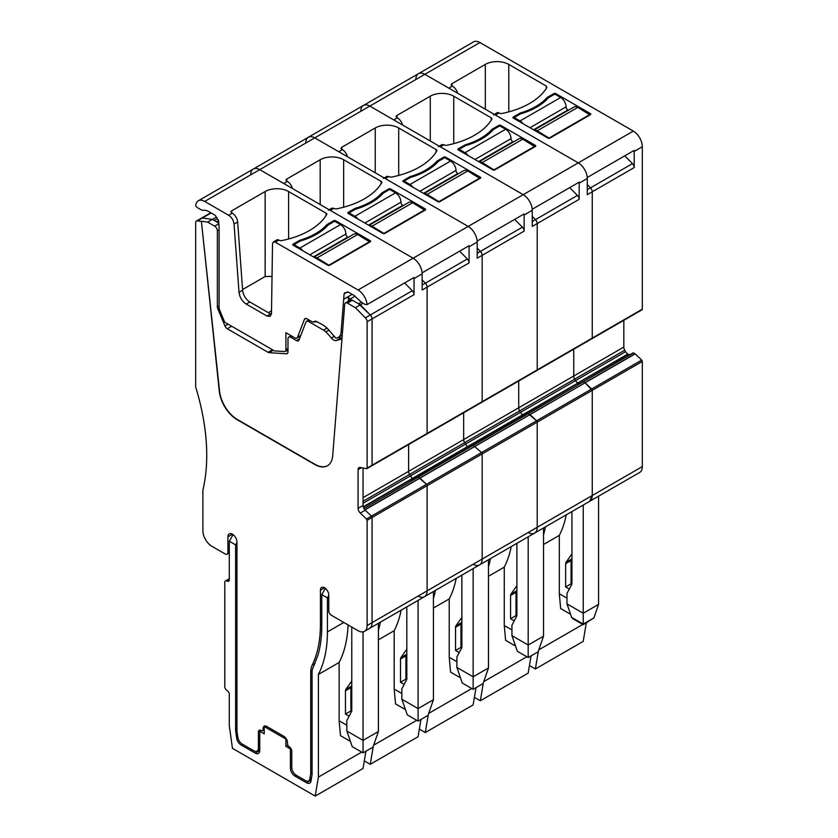 <?xml version="1.0" encoding="UTF-8"?>
<svg xmlns="http://www.w3.org/2000/svg" width="838" height="838" viewBox="0 0 838 838"><rect width="100%" height="100%" fill="white"/><g stroke="black" fill="none" stroke-linecap="round" stroke-linejoin="round"><path stroke-width="1.26" d="M514.197 118.598L514.197 117.55L520.063 120.934A7.657 4.42 60 0 1 523.059 123.71M514.197 117.55L520.628 113.832A61.886 35.73 180 0 0 548.366 97.826L554.798 94.107L560.664 97.491A7.657 4.42 60 0 1 566.079 106.866A2.556 1.477 60 0 0 567.892 109.998L568.353 110.26M534.215 130.152A7.657 4.42 60 0 1 537.21 130.833L549.393 138.301M534.057 130.058L573.988 107.013A7.657 4.42 60 0 1 577.811 107.39L589.994 114.942M589.994 114.429L549.393 137.872M294.023 245.712L294.023 244.665L299.889 248.048A7.657 4.42 60 0 1 302.885 250.824M294.023 244.665L300.454 240.956A61.886 35.73 180 0 0 328.192 224.94L334.634 221.222L340.5 224.605A7.657 4.42 60 0 1 345.905 233.991A2.556 1.477 60 0 0 347.718 237.112L348.179 237.384M314.041 257.266A7.657 4.42 60 0 1 317.036 257.947L329.219 265.416M313.894 257.172L353.814 234.127A7.657 4.42 60 0 1 357.637 234.504L369.82 242.056M369.82 241.543L329.219 264.986M349.069 213.931L349.069 212.883L354.935 216.277A7.657 4.42 60 0 1 357.931 219.043M349.069 212.883L355.501 209.175A61.886 35.73 180 0 0 383.238 193.159L389.67 189.44L395.536 192.834A7.657 4.42 60 0 1 400.952 202.209A2.556 1.477 60 0 0 402.753 205.331L403.225 205.603M369.087 225.485A7.657 4.42 60 0 1 372.082 226.176L384.265 233.634M368.93 225.401L408.86 202.346A7.657 4.42 60 0 1 412.684 202.733L424.866 210.286M424.866 209.762L384.265 233.205M404.115 182.15L404.115 181.113L409.981 184.496A7.657 4.42 60 0 1 412.966 187.262M404.115 181.113L410.547 177.394A61.886 35.73 180 0 0 438.284 161.378L444.716 157.67L450.582 161.053A7.657 4.42 60 0 1 455.998 170.428A2.556 1.477 60 0 0 457.799 173.55L458.26 173.822M424.133 193.704A7.657 4.42 60 0 1 427.118 194.395L439.301 201.853M423.976 193.62L463.896 170.575A7.657 4.42 60 0 1 467.73 170.952L479.912 178.504M479.912 177.981L439.301 201.424M459.151 150.369L459.151 149.332L465.017 152.715A7.657 4.42 60 0 1 468.013 155.48M459.151 149.332L465.593 145.613A61.886 35.73 180 0 0 493.331 129.597L499.762 125.889L505.628 129.272A7.657 4.42 60 0 1 511.044 138.647A2.556 1.477 60 0 0 512.846 141.779L513.306 142.041M479.168 161.933A7.657 4.42 60 0 1 482.164 162.614L494.347 170.072M479.022 161.839L518.942 138.794A7.657 4.42 60 0 1 522.765 139.171L534.948 146.723M534.948 146.2L494.347 169.643M457.548 93.186A7.657 4.42 -120 0 0 452.447 86.063L451.933 85.769A2.556 1.477 180 0 1 451.19 84.732A2.556 1.477 180 0 1 451.933 83.685L485.317 64.411A16.592 9.574 180 0 1 508.781 64.411L508.781 111.863M508.781 64.411L546.219 86.021L546.826 87.55A72.738 41.994 180 0 1 501.941 113.465A2.556 1.477 180 0 1 499.301 113.12L499.019 112.952A3.823 2.21 -120 0 0 497.102 112.763L494.284 114.387M415.878 78.552A12.759 7.364 60 0 1 418.487 73.681A12.759 7.364 60 0 1 424.866 74.31L448.833 88.147L452.447 86.063M493.498 114.848A3.823 2.21 60 0 1 495.415 115.036L578.262 162.876L633.308 131.095L479.912 42.529A12.759 7.364 60 0 0 473.533 41.9L363.441 105.462A12.759 7.364 -120 0 0 360.843 110.333M553.897 93.584L547.057 97.543A61.886 35.73 0 0 1 520.136 113.078L513.296 117.027A1.278 0.733 0 0 0 512.919 117.55A1.278 0.733 0 0 0 513.296 118.074L548.031 138.134A1.278 0.733 0 0 0 549.843 138.134L590.444 114.68A1.278 0.733 0 0 0 590.821 114.167A1.278 0.733 0 0 0 590.444 113.643L555.709 93.584A1.278 0.733 0 0 0 553.897 93.584L553.897 94.631M587.291 189.713L590.507 187.859L587.291 184.59L590.507 187.859A3.823 2.21 60 0 1 592.246 191.787A3.823 2.21 -120 0 0 590.507 187.859L632.46 163.63A3.823 2.21 60 0 1 634.209 167.569L634.209 151.416A12.759 7.364 -120 0 0 634.167 150.4L587.249 177.488A12.759 7.364 -120 0 0 578.262 162.876L358.088 289.99A12.759 7.364 -120 0 1 367.075 304.603L413.93 277.556A3.823 2.21 60 0 1 413.867 277.588M642.327 309.191A1.278 0.733 60 0 1 642.065 309.777L536.938 370.469A1.278 0.733 -120 0 1 536.582 370.511A1.278 0.733 -120 0 0 536.938 370.469A1.278 0.733 -120 0 0 537.21 369.883L592.246 338.102L592.246 191.787L592.246 338.102L591.628 338.73A1.278 0.733 -120 0 0 591.984 338.688A1.278 0.733 -120 0 0 592.246 338.102L642.327 309.191L642.327 146.723A12.759 7.364 -120 0 0 633.308 131.095M623.828 320.305L623.828 347.089L573.747 376A4.462 2.577 -120 0 0 574.679 379.122L363.053 501.292M630.385 354.453A4.462 2.577 60 0 1 628.165 354.233L627.851 354.045A4.462 2.577 60 0 1 625.619 351.688L624.76 350.2A4.462 2.577 60 0 1 623.828 347.089M633.497 352.882L583.091 381.761L633.172 352.85L635.183 353.877L364.834 509.776M528.181 532.507A12.759 7.364 -120 0 0 534.56 533.136A12.759 7.364 -120 0 0 537.21 527.291L537.21 422.132A1.278 0.733 -120 0 0 536.582 420.781L591.628 389.01L585.102 382.788L592.246 390.361L592.246 495.52L589.606 501.354A12.759 7.364 -120 0 0 592.246 495.52L592.246 390.361A1.278 0.733 -120 0 0 591.628 389.01L641.709 360.089L635.183 353.877M641.709 360.089A1.278 0.733 60 0 1 642.327 361.44L537.21 422.132A1.278 0.733 -120 0 0 536.582 420.781L528.055 413.543L410.934 481.148M642.327 466.598A12.759 7.364 60 0 1 639.687 472.443L534.56 533.136A12.759 7.364 -120 0 0 537.21 527.291L642.327 466.598L642.327 361.44M520.136 113.078L520.136 114.115M547.057 97.543L547.057 99.261M632.46 163.63L624.771 155.826M570.594 614.296L560.664 608.566L559.313 593.723L559.313 535.367A140.375 81.045 -120 0 0 566.289 514.815M543.527 544.49L559.313 535.367M538.782 649.848L582.787 624.446M538.394 650.99L535.377 668.986L583.206 641.374L586.296 622.927M529.427 665.55L535.377 668.986M571.945 558.443L571.411 559.208A3.823 2.21 -120 0 0 571.045 560.559L571.045 583.824L571.82 584.264M543.527 534.916L545.538 526.798M566.98 598.143L559.313 593.723M569.295 589.062L565.629 586.946L565.629 563.691A3.823 2.21 -120 0 1 565.996 562.34L571.945 553.866M571.045 583.824L565.629 586.946M572.909 618.737L571.673 617.417L583.227 624.08L593.88 617.931L583.227 624.698L572.909 618.748M583.227 623.619L583.227 613.259L598.562 604.397L598.562 496.18M571.673 617.417L566.98 603.873L566.98 593.461L571.945 584.034L571.945 511.557M566.98 603.873L583.227 613.259L583.227 505.042M598.562 604.397L593.88 617.931M635.036 353.772L584.955 382.683L583.416 381.793L585.102 382.788L530.056 414.569L528.055 413.543L523.09 416.402M473.145 564.278A12.759 7.364 -120 0 0 479.525 564.917A12.759 7.364 -120 0 0 482.164 559.072L482.164 453.913A1.278 0.733 -120 0 0 481.536 452.562L473.323 445.345L583.416 381.793L528.055 413.543M625.619 351.688L575.538 380.599A4.462 2.577 -120 0 0 577.77 382.956L578.084 383.144A4.462 2.577 -120 0 0 580.305 383.364A4.462 2.577 -120 0 1 578.084 383.144L523.038 414.925A4.462 2.577 -120 0 0 525.269 415.145A4.462 2.577 -120 0 1 523.038 414.925L468.002 446.696A4.462 2.577 -120 0 0 470.223 446.926A4.462 2.577 -120 0 1 468.002 446.696L412.956 478.477A4.462 2.577 -120 0 0 415.177 478.708A4.462 2.577 -120 0 1 412.956 478.477L363.336 507.126M627.851 354.045L577.77 382.956A4.462 2.577 -120 0 1 575.538 380.599L574.679 379.122A4.462 2.577 -120 0 1 573.747 376L573.747 349.216L573.747 376L518.712 407.781A4.462 2.577 -120 0 0 519.633 410.892L520.492 412.38A4.462 2.577 -120 0 0 522.723 414.737L363.242 506.812M329.156 209.73L331.974 208.107L334.173 208.453A2.556 1.477 0 0 0 336.813 208.798A72.738 41.994 0 0 0 381.699 182.883A2.556 1.477 0 0 0 381.835 182.401A2.556 1.477 0 0 0 381.091 181.364L343.653 159.744A16.592 9.574 0 0 0 320.189 159.744L286.806 179.028A2.556 1.477 0 0 0 286.062 180.065A2.556 1.477 0 0 0 286.806 181.113L287.319 181.406L283.705 183.491L259.738 169.643L424.866 74.31A12.759 7.364 -120 0 0 418.487 73.681M479.912 42.529L424.866 74.31L578.262 162.876A12.759 7.364 -120 0 1 587.291 178.504L587.291 194.657L634.209 167.569M426.5 434.074A1.278 0.733 -120 0 0 426.856 434.021L481.902 402.24A1.278 0.733 -120 0 0 482.164 401.664A1.278 0.733 -120 0 1 481.902 402.24A1.278 0.733 -120 0 1 481.536 402.292A1.278 0.733 -120 0 0 481.902 402.24L536.938 370.469A1.278 0.733 -120 0 0 537.21 369.883L537.21 223.568A3.823 2.21 -120 0 0 535.461 219.64L532.245 216.372L535.461 219.64L577.424 195.411L569.725 187.607M577.424 195.411A3.823 2.21 60 0 1 579.163 199.339L579.163 183.197A12.759 7.364 -120 0 0 579.121 182.181L532.203 209.27A12.759 7.364 -120 0 0 523.216 194.657L440.369 146.818A3.823 2.21 -120 0 0 438.452 146.629M426.856 434.021L371.81 465.802A1.278 0.733 -120 0 1 371.454 465.844A1.278 0.733 -120 0 0 371.81 465.802A1.278 0.733 -120 0 0 372.082 465.216L427.118 433.435L427.118 287.12L427.118 433.435A1.278 0.733 -120 0 1 426.856 434.021A1.278 0.733 -120 0 0 427.118 433.435L482.164 401.664L482.164 255.349L482.164 401.664L537.21 369.883L537.21 223.568L532.245 226.428L532.245 210.286A12.759 7.364 -120 0 0 523.216 194.657L369.82 106.091A12.759 7.364 -120 0 0 363.441 105.462A12.759 7.364 -120 0 1 369.82 106.091L393.797 119.928L397.401 117.844L396.898 117.55A2.556 1.477 0 0 1 396.144 116.513A2.556 1.477 0 0 1 396.898 115.466L430.282 96.192L430.282 140.994M439.248 146.168L442.066 144.545L444.255 144.89A2.556 1.477 0 0 0 446.895 145.246A72.738 41.994 0 0 0 491.78 119.331A2.556 1.477 0 0 0 491.927 118.849A2.556 1.477 0 0 0 491.173 117.802L453.735 96.192A16.592 9.574 0 0 0 430.282 96.192M535.398 145.424L500.663 125.365A1.278 0.733 0 0 0 498.861 125.365L492.011 129.314A61.886 35.73 0 0 1 465.1 144.859L458.25 148.808A1.278 0.733 0 0 0 457.883 149.332A1.278 0.733 0 0 0 458.25 149.855L492.995 169.905A1.278 0.733 0 0 0 494.797 169.905L535.398 146.461A1.278 0.733 0 0 0 535.775 145.948A1.278 0.733 0 0 0 535.398 145.424L535.398 146.461M624.76 350.2L574.679 379.122L575.538 380.599L563.356 387.638L410.4 475.942L409.552 474.455A4.462 2.577 -120 0 1 408.619 471.344L408.619 444.549L408.619 471.344L463.665 439.562L463.665 412.767L463.665 439.562L518.712 407.781L518.712 380.997L518.712 407.781A4.462 2.577 -120 0 0 519.633 410.892L520.492 412.38A4.462 2.577 -120 0 0 522.723 414.737L628.165 354.233M397.401 117.844A7.657 4.42 60 0 1 402.512 124.956M465.1 144.859L465.1 145.896M492.011 129.314L492.011 131.042M511.945 629.925L504.267 625.494L504.267 567.148A140.375 81.045 -120 0 0 511.243 546.596M514.26 620.843L510.583 618.727L510.583 595.472A3.823 2.21 -120 0 1 510.95 594.111L516.899 585.647M516.899 590.224L516.365 590.989A3.823 2.21 -120 0 0 515.999 592.34L515.999 615.595L516.784 616.045M531.051 655.882L528.16 673.155L480.331 700.767L483.348 682.771M474.392 697.331L480.331 700.767M490.492 558.579A140.375 81.045 60 0 1 488.481 566.698M504.267 567.148L488.481 576.261M504.267 625.494L505.628 640.347L515.548 646.077M483.746 681.629L526.83 656.751M511.945 635.654L528.181 645.03L543.527 636.178L538.111 651.807L528.181 657.537L517.36 651.283L511.945 635.654L511.945 625.232L516.899 615.815L516.899 543.328M515.999 615.595L510.583 618.727M528.181 657.537L528.181 536.823M543.527 636.178L543.527 527.961M579.163 199.339L537.21 223.568A3.823 2.21 -120 0 0 535.461 219.64L532.245 221.494M477.199 253.275L480.415 251.41L477.199 248.153L480.415 251.41A3.823 2.21 -120 0 1 482.164 255.349A3.823 2.21 -120 0 0 480.415 251.41L522.378 227.192A3.823 2.21 60 0 1 524.127 231.12L524.127 214.968A12.759 7.364 -120 0 0 524.085 213.962L477.157 241.051A12.759 7.364 -120 0 0 468.18 226.428L385.323 178.599A3.823 2.21 -120 0 0 383.406 178.41M524.127 231.12L477.199 258.209L477.199 242.056A12.759 7.364 -120 0 0 468.18 226.428L314.784 137.872A12.759 7.364 -120 0 0 308.394 137.233A12.759 7.364 -120 0 1 314.784 137.872L338.751 151.709L342.365 149.625L341.852 149.332A2.556 1.477 0 0 1 341.097 148.284A2.556 1.477 0 0 1 341.852 147.247L375.235 127.973L375.235 172.775M384.202 177.949L387.02 176.326L389.209 176.671A2.556 1.477 0 0 0 391.849 177.028A72.738 41.994 0 0 0 436.745 151.112A2.556 1.477 0 0 0 436.881 150.631A2.556 1.477 0 0 0 436.137 149.583L398.699 127.973A16.592 9.574 0 0 0 375.235 127.973M480.363 177.206L445.617 157.146A1.278 0.733 0 0 0 443.815 157.146L436.965 161.095A61.886 35.73 0 0 1 410.054 176.64L403.214 180.589A1.278 0.733 0 0 0 402.837 181.113A1.278 0.733 0 0 0 403.214 181.626L437.949 201.686A1.278 0.733 0 0 0 439.751 201.686L480.363 178.243A1.278 0.733 0 0 0 480.729 177.719A1.278 0.733 0 0 0 480.363 177.206L480.363 178.243M363.441 105.462L308.394 137.233A12.759 7.364 -120 0 0 305.797 142.114M522.378 227.192L514.689 219.388M534.56 533.136L479.525 564.917A12.759 7.364 -120 0 0 482.164 559.072L482.164 453.913A1.278 0.733 -120 0 0 481.536 452.562L473.323 445.345L468.044 448.183M465.446 444.161A4.462 2.577 -120 0 0 467.677 446.518A4.462 2.577 -120 0 1 465.446 444.161L464.587 442.674A4.462 2.577 -120 0 1 463.665 439.562A4.462 2.577 -120 0 0 464.587 442.674L465.446 444.161M342.365 149.625A7.657 4.42 60 0 1 347.466 156.737M410.054 176.64L410.054 177.677M436.965 161.095L436.965 162.813M456.899 661.706L449.231 657.275L449.231 598.929A140.375 81.045 -120 0 0 456.207 578.377M459.214 652.624L455.547 650.508L455.547 627.243A3.823 2.21 -120 0 1 455.903 625.892L461.864 617.428M461.864 621.995L461.319 622.77A3.823 2.21 -120 0 0 460.963 624.121L460.963 647.376L461.738 647.826M476.005 687.663L473.114 704.936L425.295 732.538L428.302 714.552M418.099 596.059A12.759 7.364 -120 0 0 424.478 596.698A12.759 7.364 -120 0 0 427.118 590.853L537.21 527.291L537.21 422.132L427.118 485.694A1.278 0.733 -120 0 0 426.5 484.343L418.288 477.126L412.998 479.965M479.525 564.917L424.478 596.698A12.759 7.364 -120 0 0 427.118 590.853L427.118 485.694A1.278 0.733 -120 0 0 426.5 484.343L536.582 420.781L530.056 414.569L419.974 478.121L417.963 477.094L465.98 449.378M419.346 729.112L425.295 732.538M435.446 590.361A140.375 81.045 60 0 1 433.435 598.479M449.231 598.929L433.435 608.042M449.231 657.275L450.582 672.128L460.512 677.858M428.7 713.41L471.784 688.532M456.899 667.436L473.145 676.811L488.481 667.959L483.065 683.588L473.145 689.318L462.314 683.064L456.899 667.436L456.899 657.013L461.864 647.596L461.864 575.109M460.963 647.376L455.547 650.508M473.145 689.318L473.145 568.593M488.481 667.959L488.481 559.742M422.153 285.046L425.369 283.192L422.153 279.934L425.369 283.192A3.823 2.21 -120 0 1 427.118 287.12A3.823 2.21 -120 0 0 425.369 283.192L467.332 258.973A3.823 2.21 60 0 1 469.081 262.902L469.081 246.749A12.759 7.364 -120 0 0 469.039 245.733L422.122 272.821A12.759 7.364 -120 0 0 413.134 258.209L330.277 210.38A3.823 2.21 -120 0 0 328.37 210.191M425.316 208.976L390.581 188.927A1.278 0.733 0 0 0 388.769 188.927L381.929 192.876A61.886 35.73 0 0 1 355.008 208.411L348.168 212.37A1.278 0.733 0 0 0 347.791 212.883A1.278 0.733 0 0 0 348.168 213.407L382.903 233.467A1.278 0.733 0 0 0 384.715 233.467L425.316 210.024A1.278 0.733 0 0 0 425.694 209.5A1.278 0.733 0 0 0 425.316 208.976L425.316 210.024M308.394 137.233L253.359 169.014A12.759 7.364 -120 0 1 259.738 169.643A12.759 7.364 -120 0 0 253.359 169.014A12.759 7.364 -120 0 0 250.751 173.885M467.332 258.973L459.643 251.159M363.053 503.271L410.4 475.942A4.462 2.577 -120 0 0 412.642 478.299A4.462 2.577 -120 0 1 410.4 475.942L409.552 474.455A4.462 2.577 -120 0 1 408.619 471.344L363.053 497.646M287.319 181.406A7.657 4.42 60 0 1 292.42 188.519M355.008 208.411L355.008 209.458M381.929 192.876L381.929 194.594M401.852 693.487L394.185 689.056L394.185 630.71A140.375 81.045 -120 0 0 401.161 610.158M404.167 684.395L400.501 682.279L400.501 659.024A3.823 2.21 -120 0 1 400.868 657.673L406.818 649.199M406.818 653.776L406.283 654.551A3.823 2.21 -120 0 0 405.917 655.903L405.917 679.157L406.692 679.608M420.969 719.433L418.078 736.707L370.249 764.319L373.266 746.323M364.3 760.894L370.249 764.319M380.41 622.142A140.375 81.045 60 0 1 378.399 630.249M394.185 630.71L378.399 639.823M394.185 689.056L395.536 703.899L405.466 709.629M373.654 745.192L416.748 720.313M401.852 699.217L418.099 708.592L433.435 699.73L428.019 715.359L418.099 721.099L407.268 714.845L401.852 699.217L401.852 688.794L406.818 679.367L406.818 606.89M405.917 679.157L400.501 682.279M418.099 721.099L418.099 600.375M433.435 699.73L433.435 591.523M363.933 508.509L521.027 417.596M246.204 304.058C242.109 301.292 239.71 297.375 239.008 292.294L242.622 290.21A10.213 5.897 -120 0 0 249.808 301.973L246.204 304.058L266.955 316.041L270.15 316.355L271.47 313.527L272.528 243.659L273.324 241.962L276.938 239.878A3.823 2.21 -120 0 1 278.845 240.066L279.127 240.234A2.556 1.477 0 0 0 281.767 240.579A72.738 41.994 0 0 0 326.652 214.664A2.556 1.477 0 0 0 326.799 214.182A2.556 1.477 0 0 0 326.045 213.145L288.607 191.525A16.592 9.574 0 0 0 265.154 191.525L231.759 210.799A2.556 1.477 0 0 0 231.016 211.846A2.556 1.477 0 0 0 231.759 212.883L232.273 213.187L228.669 215.261L204.692 201.424L259.738 169.643L413.134 258.209A12.759 7.364 -120 0 1 422.153 273.837L422.153 289.99L469.081 262.902M361.492 467.698L358.088 469.668A4.462 2.577 -120 0 1 359.02 467.625A4.462 2.577 -120 0 1 360.277 467.457L366.489 468.714A1.278 0.733 -120 0 0 366.855 468.662L371.81 465.802A1.278 0.733 -120 0 0 372.082 465.216L372.082 318.901A3.823 2.21 -120 0 0 370.333 314.973L358.538 303.796L361.283 302.214M366.855 468.662A1.278 0.733 -120 0 0 367.117 468.086L372.082 465.216L372.082 318.901A3.823 2.21 -120 0 0 370.333 314.973L412.286 290.744A3.823 2.21 60 0 1 414.035 294.683L414.035 278.53A12.759 7.364 -120 0 0 413.993 277.514L367.075 304.603L365.096 304.456L361.786 302.539L354.034 295.458L348.168 292.074L344.722 292.86L344.104 293.897L347.634 291.854M273.324 241.962L275.241 242.151L358.088 289.99M333.734 220.698L326.883 224.657A61.886 35.73 0 0 1 299.973 240.192L293.122 244.141A1.278 0.733 0 0 0 292.745 244.665A1.278 0.733 0 0 0 293.122 245.188L327.868 265.248A1.278 0.733 0 0 0 329.669 265.248L370.27 241.805A1.278 0.733 0 0 0 370.647 241.281A1.278 0.733 0 0 0 370.27 240.757L335.535 220.698A1.278 0.733 0 0 0 333.734 220.698L333.734 221.745M204.692 201.424A12.759 7.364 -120 0 0 198.313 200.795A12.759 7.364 -120 0 0 195.715 205.666A3.823 2.21 -120 0 0 197.684 207.803L201.005 209.72A6.379 3.687 -120 0 0 203.424 210.296A14.037 8.108 -120 0 1 208.756 211.585L214.622 214.968A2.556 1.477 -120 0 1 215.806 216.162L218.069 219.734A2.556 1.477 -120 0 1 218.676 221.483L219.106 227.308A2.556 1.477 -120 0 1 219.106 227.465A2.556 1.477 -120 0 1 219.106 227.674L219.106 307.253A6.379 3.687 -120 0 0 219.797 310.437L224.678 322.18L274.414 350.902L284.302 351.531A3.823 2.21 -120 0 0 285.109 351.352A3.823 2.21 -120 0 0 285.905 349.603L285.905 332.707L294.945 337.934A3.823 2.21 -120 0 0 296.861 338.123A3.823 2.21 -120 0 0 297.49 337.337L304.404 319.393A3.823 2.21 -120 0 1 305.032 318.618A3.823 2.21 -120 0 1 306.949 318.807L312.626 322.085L315.549 321.132L323.311 325.134L327.082 328.067L335.829 338.154L337.368 337.745A12.759 7.364 -120 0 0 338.447 337.305A12.759 7.364 -120 0 0 341.056 332.351L344.104 293.897M365.923 751.215L363.032 768.488L315.203 796.1L318.388 777.098L361.702 752.095M229.287 579.781A3.195 1.844 60 0 1 228.617 581.237A3.195 1.844 60 0 1 227.025 581.08L229.287 579.781L229.287 541.233L233.09 534.623M424.478 596.698L369.432 628.469A12.759 7.364 -120 0 0 372.082 622.634L372.082 517.475A1.278 0.733 -120 0 0 371.454 516.124L364.928 509.902L419.974 478.121L426.5 484.343L371.454 516.124L365.232 510.195L360.277 513.066L366.489 518.984A1.278 0.733 -120 0 1 367.117 520.335L367.117 625.494A12.759 7.364 -120 0 1 364.467 631.339A12.759 7.364 -120 0 1 358.088 630.71L331.471 615.333A3.823 2.21 -120 0 1 328.768 610.651L328.768 595.022A5.897 3.404 -120 0 0 326.192 589.083A5.897 3.404 -120 0 0 321.645 587.501A5.897 3.404 -120 0 0 320.42 590.203L320.42 624.582A138.427 79.924 60 0 1 312.228 665.11A25.517 14.738 -120 0 0 310.72 672.589L310.72 773.265A6.379 3.687 -120 0 1 310.647 774.134L309.861 778.816A6.379 3.687 -120 0 1 308.614 780.869A6.379 3.687 -120 0 1 305.42 780.555L296.285 775.276A6.379 3.687 -120 0 1 291.771 767.461L291.771 751.309A3.823 2.21 -120 0 0 289.194 746.7A2.556 1.477 -120 0 1 287.476 743.62L287.476 742.583A5.101 2.943 -120 0 0 283.873 736.33L266.725 726.431A5.101 2.943 -120 0 0 264.18 726.179A5.101 2.943 -120 0 0 263.122 728.515L263.122 729.563A2.556 1.477 -120 0 1 262.587 730.726A2.556 1.477 -120 0 1 261.309 730.6L259.738 731.249L264.242 733.858L264.242 726.567L285.905 739.064L285.905 746.354L290.419 748.963L290.975 748.638M343.674 299.376L348.639 296.516A2.556 1.477 -120 0 0 349.823 299.197L350.598 299.962M348.629 296.516L348.252 301.303M307.818 320.556L308.206 319.54M217.346 218.603L214.172 220.446L212.36 219.399L216.382 217.084M211.124 212.957L202.377 218.006L212.36 219.399L207.667 222.112L201.392 221.232L219.556 391.105A25.517 14.738 -120 0 0 237.447 419.555L314.994 464.325A25.517 14.738 -120 0 0 327.616 465.666M218.802 223.118L212.36 219.399L202.377 218.006A3.823 2.21 -120 0 0 201.424 218.163L196.459 221.033A3.823 2.21 -120 0 0 195.673 222.782L195.673 386.999A191.42 110.511 -120 0 1 202.89 490.041L202.89 530.684A12.759 7.364 -120 0 0 211.909 546.313L225.223 553.991A3.823 2.21 -120 0 0 227.14 554.18A3.823 2.21 -120 0 0 227.926 552.431L227.926 536.802A6.379 3.687 -120 0 1 229.245 533.879A6.379 3.687 -120 0 1 234.169 535.587A6.379 3.687 -120 0 1 236.955 542.008L236.955 730.673A6.379 3.687 -120 0 0 237.018 731.616L237.803 737.21A6.379 3.687 -120 0 0 242.245 744.081L253.872 750.785A6.379 3.687 -120 0 0 257.057 751.11A6.379 3.687 -120 0 0 258.387 748.187L258.387 732.035A3.823 2.21 -120 0 1 259.172 730.286A3.823 2.21 -120 0 1 261.089 730.474M328.768 595.535L327.417 597.882L327.417 631.925A140.375 81.045 60 0 1 318.388 674.464L318.388 777.098M346.817 725.258L339.139 720.837L339.139 662.481A140.375 81.045 -120 0 0 348.074 624.918M349.132 716.176L345.455 714.06L345.455 690.805A3.823 2.21 -120 0 1 345.822 689.454L351.771 680.98M351.771 685.557L351.237 686.322A3.823 2.21 -120 0 0 350.871 687.673L350.871 710.938L351.656 711.389M412.286 290.744L404.597 282.94M239.008 292.294L234.053 224.092L237.667 222.007A7.657 4.42 60 0 0 232.273 213.187M228.669 215.261C231.738 217.335 233.53 220.279 234.053 224.092M242.622 290.21L237.667 222.007M266.955 316.041L270.569 313.957L249.808 301.973M270.569 313.957A6.379 3.687 -120 0 0 271.386 314.344M242.57 289.56L265.154 276.53L272.036 276.404M299.973 240.192L299.973 241.239M326.883 224.657L326.883 226.375M227.025 581.08A3.195 1.844 60 0 0 225.432 580.923A3.195 1.844 60 0 0 224.773 582.389L224.773 686.584A3.195 1.844 60 0 0 227.025 690.491A3.195 1.844 60 0 1 229.287 694.398L229.287 725.656L232.461 748.334L315.203 796.1M339.139 720.837L340.5 735.68L350.42 741.41M339.139 662.481L318.388 674.464M236.955 542.532L235.604 544.878L229.287 541.233M258.387 732.035L259.738 731.249L259.738 750.534A6.379 3.687 60 0 1 258.418 753.446A6.379 3.687 60 0 1 255.223 753.132L259.738 750.534M235.604 544.878L235.604 729.573A12.759 7.364 60 0 0 235.74 731.459L236.672 738.121A6.379 3.687 60 0 0 241.114 744.982L255.223 753.132M327.417 597.882L321.771 594.624L321.771 625.965C321.771 636.503 320.535 646.129 318.063 654.855L312.878 668.242A12.759 7.364 60 0 0 312.071 672.086L312.071 773.725A12.759 7.364 60 0 1 311.935 775.454L311.003 781.026A6.379 3.687 60 0 1 309.746 783.09A6.379 3.687 60 0 1 306.561 782.776L294.924 776.061A6.379 3.687 60 0 1 290.419 768.247L290.419 748.963M265.311 725.949L264.242 726.567M287.905 745.202L285.905 746.354M325.385 588.381L321.771 594.624M364.467 631.339L369.432 628.469A12.759 7.364 -120 0 0 372.082 622.634L427.118 590.853L427.118 485.694L372.082 517.475A1.278 0.733 -120 0 0 371.454 516.124L366.489 518.984M367.117 468.086L367.117 321.771A3.823 2.21 -120 0 0 365.368 317.832L370.333 314.973L360.35 304.833L363.053 303.272M317.393 321.729L312.626 322.085M346.817 730.987L363.053 740.373L363.053 752.87L352.222 746.627L346.817 730.987L346.817 720.575L351.771 711.148L351.771 627.054M350.871 710.938L345.455 714.06M268.307 312.658L271.512 310.804M363.053 752.87L372.983 747.14L378.399 731.511L378.399 623.294M378.399 731.511L363.053 740.373L363.053 631.852M358.088 469.668L358.088 508.341A4.462 2.577 -120 0 0 360.277 513.066M365.368 317.832L355.385 307.703L347.393 303.094A3.823 2.21 -120 0 0 345.486 302.906A3.823 2.21 -120 0 0 344.701 304.393L332.696 455.841A25.517 14.738 -120 0 1 327.48 465.75A25.517 14.738 -120 0 1 314.721 464.482L237.185 419.712A25.517 14.738 -120 0 1 219.294 391.262L201.392 221.232M210.788 212.758L201.424 218.163A3.823 2.21 -120 0 1 202.377 218.006L197.412 220.876L201.12 221.389M197.412 220.876A3.823 2.21 -120 0 0 196.459 221.033M367.117 625.494L372.082 622.634L372.082 517.475L367.117 520.335M363.053 468.023L363.053 505.471A4.462 2.577 -120 0 0 365.232 510.195M345.486 302.906L350.452 300.035A3.823 2.21 -120 0 1 352.358 300.224L360.35 304.833L355.385 307.703M287.979 351.038L285.884 350.902M287.748 352.976L286.376 353.772L269.166 352.683A3.823 2.21 -120 0 1 268.066 352.316L227.245 328.747A3.823 2.21 -120 0 1 224.961 325.972L217.786 308.698A3.823 2.21 -120 0 1 217.367 306.792L217.367 230.838A3.823 2.21 -120 0 0 214.664 226.145L207.667 222.112M286.376 353.772A3.823 2.21 -120 0 0 287.183 353.594A3.823 2.21 -120 0 0 287.979 351.845L287.979 338.803A3.823 2.21 -120 0 1 288.775 337.054A3.823 2.21 -120 0 1 290.692 337.243L296.474 340.584A3.823 2.21 -120 0 0 298.391 340.773A3.823 2.21 -120 0 0 299.019 339.998L305.933 322.054A3.823 2.21 -120 0 1 306.561 321.279A3.823 2.21 -120 0 1 308.478 321.467L323.489 330.13A10.213 5.897 -120 0 1 325.814 331.911A45.943 26.523 -120 0 1 331.387 338.028A6.379 3.687 -120 0 0 336.268 340.521L341.223 339.233A3.823 2.21 -120 0 0 341.548 339.097A3.823 2.21 -120 0 0 341.988 338.688M300.077 337.253L299.229 336.75M338.405 337.337A6.379 3.687 -120 0 0 340.961 337.819L336.268 340.521M342.072 337.525L340.961 337.819M529.993 127.711L566.079 106.866M520.063 120.934L560.664 97.491M533.596 129.796L567.892 109.998M537.21 130.833L577.811 107.39M309.819 254.825L345.905 233.991M299.889 248.048L340.5 224.605M313.422 256.91L347.718 237.112M317.036 257.947L357.637 234.504M364.855 223.044L400.952 202.209M354.935 216.277L395.536 192.834M368.469 225.129L402.753 205.331M372.082 226.176L412.684 202.733M419.901 191.263L455.998 170.428M409.981 184.496L450.582 161.053M423.515 193.348L457.799 173.55M427.118 194.395L467.73 170.952M474.947 159.492L511.044 138.647M465.017 152.715L505.628 129.272M478.55 161.577L512.846 141.779M482.164 162.614L522.765 139.171M485.317 64.411L485.317 109.212M451.933 83.685L451.933 85.769M499.019 112.952L495.415 115.036M546.219 86.021L546.219 88.524M642.327 146.723L634.209 151.416M513.296 117.027L513.296 118.074M555.709 93.584L555.709 94.631M590.444 114.68L590.444 113.643M571.411 559.208L565.996 562.34M571.045 560.559L565.629 563.691M579.163 183.197L587.291 178.504M443.972 144.733L440.369 146.818M396.898 115.466L396.898 117.55M453.735 96.192L453.735 143.644M491.173 117.802L491.173 120.305M458.25 148.808L458.25 149.855M498.861 125.365L498.861 126.412M500.663 125.365L500.663 126.412M515.999 592.34L510.583 595.472M516.365 590.989L510.95 594.111M524.127 214.968L532.245 210.286M388.937 176.514L385.323 178.599M341.852 147.247L341.852 149.332M398.699 127.973L398.699 175.425M436.137 149.583L436.137 152.076M403.214 180.589L403.214 181.626M443.815 157.146L443.815 158.183M445.617 157.146L445.617 158.183M460.963 624.121L455.547 627.243M461.319 622.77L455.903 625.892M469.081 246.749L477.199 242.056M333.891 208.295L330.277 210.38M286.806 179.028L286.806 181.113M320.189 159.744L320.189 204.556M343.653 159.744L343.653 207.206M381.091 181.364L381.091 183.857M348.168 212.37L348.168 213.407M388.769 188.927L388.769 189.964M390.581 188.927L390.581 189.964M405.917 655.903L400.501 659.024M406.283 654.551L400.868 657.673M367.117 321.771L414.035 294.683M414.035 278.53L422.153 273.837M278.845 240.066L275.241 242.151M327.417 631.925L343.81 622.456M231.759 210.799L231.759 212.883M265.154 191.525L265.154 276.53M288.607 191.525L288.607 238.977M326.045 213.145L326.045 215.638M293.122 244.141L293.122 245.188M335.535 220.698L335.535 221.745M370.27 241.805L370.27 240.757M235.604 729.573L236.955 728.798M235.74 731.459L236.955 730.757M236.672 738.121L237.845 737.44M241.114 744.982L242.465 744.207M290.419 768.247L291.771 767.461M294.924 776.061L296.285 775.276M306.561 782.776L311.149 780.115M349.823 299.197L355.103 296.149M343.685 299.239L352.128 294.358M342.553 331.492L341.056 332.351M306.017 318.461L304.404 319.393M300.779 335.441L297.49 337.337M287.979 348.399L285.905 349.603M218.477 220.562L216.424 221.745M350.871 687.673L345.455 690.805M351.237 686.322L345.822 689.454M320.42 624.582L321.771 623.807M312.228 665.11L315.078 663.466M324.589 587.794L320.42 590.203M312.071 671.804L310.72 672.589M363.053 505.471L358.088 508.341M352.358 300.224L347.393 303.094M229.287 551.645L227.926 552.431M232.44 534.194L227.926 536.802M259.738 747.402L258.387 748.187M264.242 728.903L263.122 729.563M264.242 727.866L263.122 728.515M311.537 777.853L309.861 778.816M312.071 773.306L310.647 774.134M312.071 772.479L310.72 773.265M273.335 350.274L269.166 352.683M292.221 336.352L290.692 337.243M299.459 338.866L296.474 340.584M310.018 320.577L308.478 321.467M327.082 328.067L323.489 330.13M329.041 330.046L325.814 331.911M334.414 336.279L331.387 338.028M341.82 338.887L341.223 339.233M218.844 223.736L214.664 226.145M272.465 349.781L268.066 352.316M231.644 326.212L227.245 328.747M228.093 324.159L224.961 325.972M219.137 307.913L217.786 308.698M219.106 305.786L217.367 306.792M219.106 229.832L217.367 230.838M587.249 177.488L634.104 150.442M633.172 352.85L578.136 384.621M532.203 209.27L579.058 182.213M477.157 241.051L524.022 213.994M422.122 272.832L468.976 245.775M253.359 169.014L198.313 200.795M342.271 335.106L338.447 337.305M300.57 335.975L296.861 338.123M287.979 349.697L285.109 351.352M225.432 580.923L229.287 578.702M229.287 552.944L227.14 554.18M259.738 749.56L257.057 751.11M264.242 729.772L262.587 730.726M311.286 779.33L308.614 780.869M291.1 335.713L288.775 337.054M308.897 319.938L306.561 321.279"/></g></svg>
